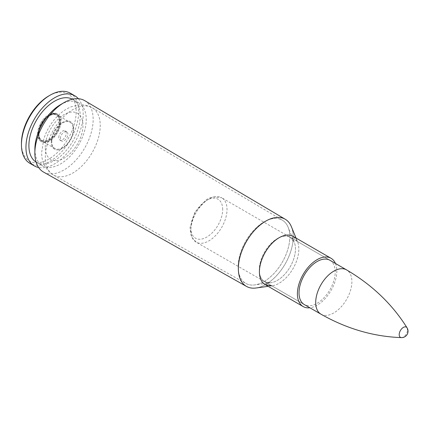 <?xml version="1.0" encoding="UTF-8"?>
<svg xmlns="http://www.w3.org/2000/svg" width="429" height="429" viewBox="0 0 429 429"><rect width="100%" height="100%" fill="white"/><g stroke="black" fill="none" stroke-linecap="round" stroke-linejoin="round"><path stroke-width="0.32" stroke-dasharray="2.15 1.61" d="M84.744 100.665A41.222 23.799 -60 0 1 84.62 148.193A41.222 23.799 -60 0 1 43.522 172.061M329.906 260.264A25.584 14.774 -60 0 1 329.906 289.806A25.584 14.774 -60 0 1 304.322 304.579L264.58 281.633A25.584 14.774 120 0 0 290.165 266.859A25.584 14.774 120 0 0 290.165 237.317A25.584 14.774 120 0 0 270.447 244.171A25.584 14.774 120 0 0 259.282 269.921A25.584 14.774 -60 0 1 274.083 240.825A25.584 14.774 -60 0 1 294.267 242.262A25.584 14.774 -60 0 1 290.16 266.859A25.584 14.774 -60 0 1 270.913 282.716A25.584 14.774 -60 0 1 259.277 269.916A25.584 14.774 120 0 0 264.58 281.633L270.913 282.716L254.783 284.915A36.508 21.075 120 0 0 282.25 262.291A36.508 21.075 120 0 0 288.106 227.193A36.508 21.075 120 0 0 259.309 225.145A36.508 21.075 120 0 0 238.181 266.656A36.508 21.08 -60 0 1 254.183 229.837A36.508 21.08 -60 0 1 282.352 220.195A36.508 21.08 -60 0 1 282.244 262.285A36.508 21.08 -60 0 1 245.844 283.43A36.508 21.08 -60 0 1 238.175 266.65A36.508 21.075 120 0 0 254.783 284.915C251.383 285.36 248.407 284.867 245.844 283.43L53.486 175.043A38.825 22.415 -60 0 1 45.329 157.207A38.825 22.415 -60 0 1 62.35 118.055A38.825 22.415 -60 0 1 92.31 107.802A38.825 22.415 -60 0 1 92.192 152.563A38.825 22.415 -60 0 1 53.486 175.043C45.286 169.375 41.361 161.76 41.699 152.204L43.704 139.355C46.343 130.856 50.702 123.364 56.784 116.886C61.133 112.296 65.948 108.928 71.235 106.783L78.722 104.933C83.575 104.44 88.106 105.395 92.31 107.802L282.352 220.195C284.877 221.696 286.797 224.024 288.106 227.193L294.267 242.262L290.165 237.317L329.906 260.264L221.723 197.801A25.584 14.774 -60 0 1 227.021 209.518A25.584 14.774 -60 0 1 215.851 235.264A25.584 14.774 -60 0 1 196.139 242.117A25.584 14.774 -60 0 1 196.139 212.575A25.584 14.774 -60 0 1 221.723 197.801L212.296 196.847L206.387 199.533L194.948 212.044L189.972 227.858L191.377 236.647L196.139 242.117L304.322 304.579M335.44 263.46A27.88 16.093 -60 0 1 331.054 290.465A27.88 16.093 -60 0 1 309.856 307.775M60.376 138.519A5.298 3.057 -60 0 1 62.688 133.188A5.298 3.057 -60 0 1 66.768 131.767A5.298 3.057 -60 0 1 66.768 137.886A5.298 3.057 -60 0 1 61.476 140.943A5.298 3.057 -60 0 1 60.376 138.519M60.392 104.746A36.304 20.962 -60 0 1 78.705 102.853A36.304 20.962 -60 0 1 78.705 144.777A36.304 20.962 -60 0 1 42.401 165.739A36.304 20.962 -60 0 1 34.883 149.115M72.388 99.217A36.304 20.962 -60 0 1 72.726 99.405A36.304 20.962 -60 0 1 72.726 141.323A36.304 20.962 -60 0 1 36.422 162.285A36.304 20.962 -60 0 1 36.09 162.087M78.335 98.708A40.471 23.364 -60 0 1 74.807 142.525A40.471 23.364 -60 0 1 38.626 167.492M70.302 93.19A40.471 23.364 -60 0 1 70.308 139.924A40.471 23.364 -60 0 1 29.832 163.293M48.804 95.924A38.685 22.335 -60 0 1 76.164 111.717A38.685 22.335 -60 0 1 48.804 159.1A38.685 22.335 -60 0 1 21.45 143.307M37.575 133.998A15.889 9.17 -60 0 1 44.509 118.013A15.889 9.17 -60 0 1 56.751 113.755A15.889 9.17 -60 0 1 56.751 132.1A15.889 9.17 -60 0 1 40.862 141.27A15.889 9.17 -60 0 1 37.575 133.998M51.265 141.908A15.889 9.17 -60 0 1 58.199 125.917A15.889 9.17 -60 0 1 70.442 121.664A15.889 9.17 -60 0 1 70.442 140.004A15.889 9.17 -60 0 1 54.558 149.179A15.889 9.17 -60 0 1 51.265 141.908A15.889 9.17 120 0 0 54.558 149.179A15.889 9.17 120 0 0 70.442 140.004A15.889 9.17 120 0 0 70.442 121.664A15.889 9.17 120 0 0 58.199 125.917A15.889 9.17 120 0 0 51.265 141.908M58.757 137.58A5.298 3.057 -60 0 1 61.068 132.255A5.298 3.057 -60 0 1 65.149 130.834A5.298 3.057 -60 0 1 65.149 136.948A5.298 3.057 -60 0 1 59.851 140.004A5.298 3.057 -60 0 1 58.757 137.58M401.426 337.612A5.904 3.411 120 0 0 407.55 329.81M51.802 141.597A15.128 8.736 -60 0 1 58.408 126.373A15.128 8.736 -60 0 1 70.066 122.319A15.128 8.736 -60 0 1 70.066 139.79A15.128 8.736 -60 0 1 54.933 148.525A15.128 8.736 -60 0 1 51.802 141.597M291.388 226.694A38.776 22.388 -60 0 1 285.162 263.974A38.776 22.388 -60 0 1 255.99 288.004M250.482 287.886A38.776 22.388 120 0 0 285.156 263.969A38.776 22.388 120 0 0 288.535 221.981M265.353 284.722A27.88 16.098 120 0 0 272.088 285.811A27.88 16.098 120 0 0 293.061 268.533A27.88 16.098 120 0 0 297.538 241.731A27.88 16.098 120 0 0 293.227 236.438M296.037 238.063L297.538 241.731L293.066 236.347A27.88 16.093 -60 0 1 293.066 268.538A27.88 16.093 -60 0 1 265.186 284.631M45.254 147.249A26.684 15.406 -60 0 1 73.552 112.044A26.684 15.406 -60 0 1 73.552 149.775A26.684 15.406 -60 0 1 45.254 147.249M222.678 209.518A22.517 12.999 120 0 0 198.799 207.384A22.517 12.999 120 0 0 198.799 239.221A22.517 12.999 120 0 0 222.678 209.518M320.999 314.205A25.584 14.774 120 0 0 340.717 307.352A25.584 14.774 120 0 0 351.887 281.606A25.584 14.774 120 0 0 346.584 269.895M38.964 133.816A14.677 8.473 120 0 0 54.531 135.205A14.677 8.473 120 0 0 54.531 114.452A14.677 8.473 120 0 0 38.964 133.816M38.964 134.186A15.128 8.736 -60 0 1 45.565 118.956A15.128 8.736 -60 0 1 57.229 114.908A15.128 8.736 -60 0 1 57.229 132.373A15.128 8.736 -60 0 1 42.096 141.109A15.128 8.736 -60 0 1 38.964 134.186M38.428 133.505A14.677 8.473 120 0 0 53.995 134.894A14.677 8.473 120 0 0 53.995 114.141A14.677 8.473 120 0 0 38.428 133.505M38.428 134.492A15.889 9.17 -60 0 1 45.361 118.506A15.889 9.17 -60 0 1 57.604 114.248A15.889 9.17 -60 0 1 57.604 132.593A15.889 9.17 -60 0 1 41.72 141.768A15.889 9.17 -60 0 1 38.428 134.492M271.868 285.837L268.163 286.347M78.705 102.853L72.726 99.405M42.401 165.739L36.422 162.285M40.862 141.27L41.72 141.768C39.361 140.353 38.143 137.768 38.074 133.998C38.363 127.751 40.98 122.185 45.919 117.305C50.322 113.508 54.215 112.489 57.604 114.248L56.751 113.755M66.768 131.767L65.149 130.834M61.476 140.943L59.851 140.004M54.933 148.525L42.096 141.109C40.015 139.908 38.921 137.537 38.83 133.998C38.792 121.209 53.63 110.183 57.229 114.908L70.066 122.319"/><path stroke-width="0.64" d="M268.163 286.347L255.99 288.004C252.381 288.481 249.217 287.956 246.498 286.427L43.522 172.061A41.222 23.799 -60 0 1 34.862 153.121A41.222 23.799 -60 0 1 34.862 152.912A41.222 23.799 -60 0 1 63.83 102.74A41.222 23.799 -60 0 1 84.744 100.665L285.274 219.262A38.776 22.388 120 0 0 255.352 229.504A38.776 22.388 120 0 0 238.347 268.608A38.776 22.388 120 0 0 246.498 286.427A38.776 22.388 120 0 0 250.482 287.886M299.024 292.868A25.584 14.774 -60 0 1 310.194 267.117A25.584 14.774 -60 0 1 329.906 260.264L346.584 269.895A25.584 14.774 120 0 0 320.999 284.663A25.584 14.774 120 0 0 320.999 314.205L304.322 304.579A25.584 14.774 -60 0 1 299.024 292.868M309.856 307.775A27.88 16.093 -60 0 1 303.174 306.563A27.88 16.093 -60 0 1 297.404 293.801A27.88 16.093 -60 0 1 309.572 265.744A27.88 16.093 -60 0 1 331.054 258.279A27.88 16.093 -60 0 1 335.44 263.46M34.883 149.115A36.304 20.962 -60 0 1 34.883 148.933A36.304 20.962 -60 0 1 60.392 104.746L63.83 102.74M36.09 162.087A36.304 20.962 -60 0 1 28.904 145.662A36.304 20.962 -60 0 1 44.53 109.357A36.304 20.962 -60 0 1 72.388 99.217M38.626 167.492A40.471 23.364 -60 0 1 34.336 165.894A40.471 23.364 -60 0 1 25.954 147.367A40.471 23.364 -60 0 1 43.619 106.633A40.471 23.364 -60 0 1 74.807 95.79A40.471 23.364 -60 0 1 78.335 98.708M34.336 165.894L29.832 163.293A40.471 23.364 -60 0 1 21.45 144.766A40.471 23.364 -60 0 1 50.07 95.195A40.471 23.364 -60 0 1 70.302 93.19L74.807 95.79M21.45 144.766L21.45 143.307A38.685 22.335 -60 0 1 48.804 95.924L50.07 95.195M407.55 329.81A5.904 3.411 120 0 0 407.067 327.836L407.067 327.836A5.904 3.411 120 0 0 400.423 330.518A5.904 3.411 120 0 0 401.426 337.612L401.426 337.612C373.68 336.647 346.873 328.845 320.999 314.205M255.99 288.004A38.776 22.388 -60 0 1 238.358 268.608A38.776 22.388 -60 0 1 260.8 224.517A38.776 22.388 -60 0 1 291.388 226.694C289.993 223.332 287.956 220.855 285.274 219.262A38.776 22.388 120 0 1 288.535 221.981M293.227 236.438A27.88 16.098 120 0 0 271.686 243.693A27.88 16.098 120 0 0 259.406 271.868A27.88 16.098 120 0 0 265.353 284.722M271.868 285.837L265.186 284.631A27.88 16.093 -60 0 1 259.416 271.868A27.88 16.093 -60 0 1 271.584 243.817A27.88 16.093 -60 0 1 293.066 236.347L331.054 258.279M296.037 238.063L291.388 226.694M303.174 306.563L265.186 284.631M34.883 148.933L34.862 152.912M401.421 337.612A6.397 6.397 0 0 0 407.067 327.836C392.358 304.295 372.195 284.979 346.584 269.895"/></g></svg>
